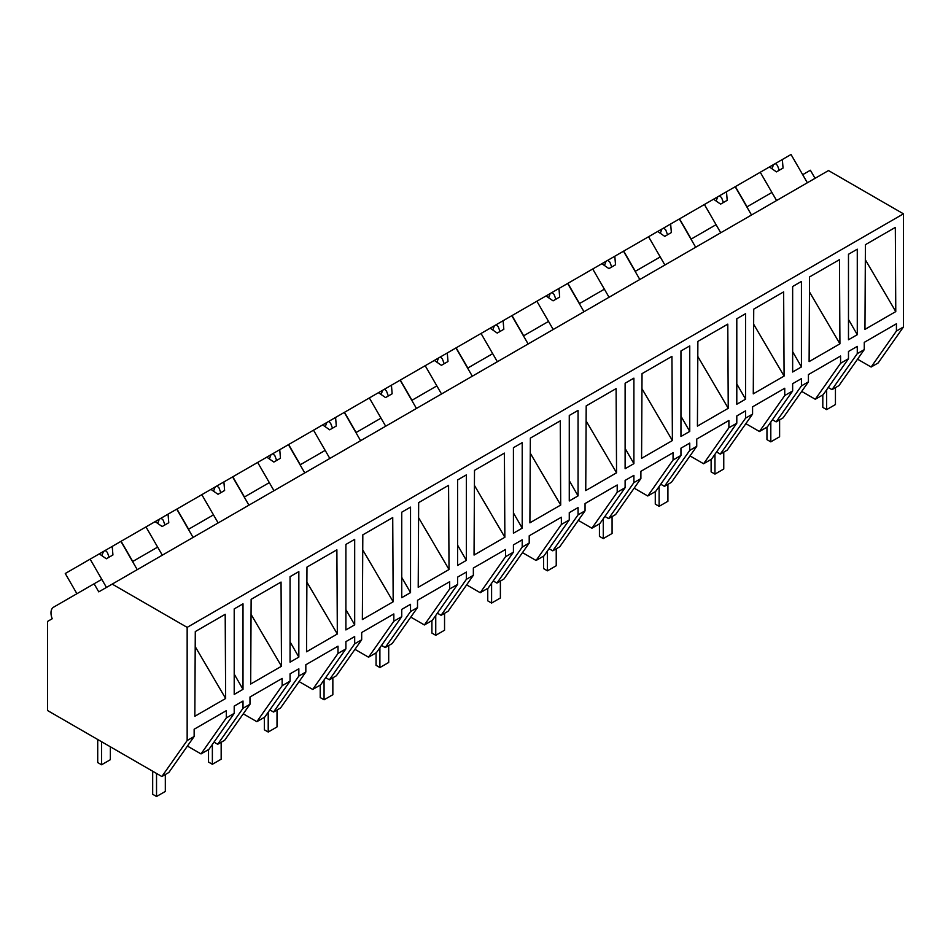 <?xml version="1.0" encoding="UTF-8"?>
<svg xmlns="http://www.w3.org/2000/svg" width="951" height="951" viewBox="0 0 951 951"><rect width="100%" height="100%" fill="white"/><g stroke="black" fill="none" stroke-linecap="round" stroke-linejoin="round"><path stroke-width="1.43" d="M76.912 593.709L65.262 573.512L90.131 559.152L106.453 587.421L101.793 579.349L94.101 583.795L98.761 591.867L828.499 170.562L903.45 213.832L903.45 326.989L878.153 362.973L871.128 367.027L857.54 359.181M871.128 367.027L896.424 331.043L896.424 323.78L864.269 342.348L864.269 349.611L857.279 353.641L857.279 346.378L848.482 351.454L848.482 358.717L840.589 363.282L840.589 356.019L808.421 374.587L808.421 381.85L801.431 385.892L801.431 378.617L792.647 383.693L792.647 390.968L784.741 395.521L784.741 388.258L752.574 406.826L752.574 414.101L745.596 418.131L745.596 410.856L736.799 415.944L736.799 423.207L735.919 423.718L728.894 427.772L728.894 420.497L696.738 439.065L696.738 446.34L689.748 450.37L689.748 443.107L680.952 448.183L680.952 455.446L673.058 460.011L673.058 452.735L640.891 471.316L640.891 478.579L633.901 482.609L633.901 475.345L625.116 480.421L625.116 487.685L624.236 488.196L617.211 492.249L617.211 484.986L585.043 503.555L585.043 510.818L578.065 514.848L578.065 507.584L569.269 512.66L569.269 519.924L568.389 520.435L561.363 524.488L561.363 517.225L529.208 535.793L529.208 543.057L522.218 547.087L522.218 539.823L513.421 544.899L513.421 552.162L505.528 556.727L505.528 549.464L473.36 568.032L473.36 575.296L466.37 579.337L466.37 572.062L457.586 577.138L457.586 584.413L449.68 588.966L449.68 581.703L417.513 600.271L417.513 607.546L410.535 611.576L410.535 604.301L401.738 609.389L401.738 616.652L393.833 621.217L393.833 613.942L361.677 632.51L361.677 639.785L354.687 643.815L354.687 636.552L345.891 641.628L345.891 648.891L337.997 653.456L337.997 646.181L305.83 664.761L305.83 672.024L298.84 676.054L298.84 668.791L290.055 673.867L290.055 681.13L289.175 681.641L282.15 685.695L282.15 678.432L249.982 697L249.982 704.263L243.004 708.293L243.004 701.03L234.208 706.106L234.208 713.369L233.328 713.88L226.302 717.934L226.302 710.67L194.147 729.239L194.147 736.502L187.157 740.532L161.86 776.527L47.55 710.528L47.55 621.431L52.21 618.744A12.434 7.18 60 0 1 53.565 607.19L94.101 583.795M815.055 178.324L810.383 170.241L802.692 174.687L807.351 182.758L791.03 154.49L782.34 159.518L783.053 168.077L776.456 171.881L769.395 166.984L760.253 172.262L776.575 200.53L771.915 192.459L746.844 206.926L751.516 215.009L735.194 186.729L726.493 191.757L727.206 200.316L720.608 204.12L713.547 199.223L704.406 204.501L720.739 232.781L716.067 224.698L691.008 239.165L695.668 247.248L679.347 218.968L670.645 223.996L671.358 232.555L664.761 236.371L657.7 231.462L648.57 236.74L664.892 265.02L660.232 256.936L635.161 271.404L639.821 279.487L623.499 251.219L614.81 256.235L615.523 264.794L608.925 268.61L601.864 263.712L592.723 268.99L609.044 297.259L604.384 289.175L579.325 303.654L583.985 311.726L567.664 283.457L558.962 288.474L559.675 297.045L553.078 300.849L546.017 295.951L536.875 301.229L553.209 329.498L548.537 321.426L536.007 328.654L523.478 335.893L528.138 343.965L511.816 315.696L503.115 320.713L503.828 329.284L497.23 333.088L490.181 328.19L481.04 333.468L497.361 361.737L492.701 353.665L480.16 360.893L467.63 368.132L472.302 376.204L455.969 347.935L447.279 352.964L447.992 361.523L441.395 365.327L434.334 360.429L425.192 365.707L441.514 393.976L436.854 385.904L419.486 395.925L411.795 400.371L416.455 408.454L400.133 380.174L391.432 385.203L392.145 393.762L385.547 397.577L378.486 392.668L369.345 397.946L385.678 426.226L381.006 418.143L355.947 432.61L360.607 440.693L344.286 412.413L335.584 417.441L336.297 426L329.7 429.816L322.651 424.919L313.509 430.185L329.831 458.465L325.171 450.382L300.1 464.849L304.772 472.932L288.438 444.664L279.749 449.68L280.462 458.251L273.864 462.055L266.803 457.158L257.662 462.436L273.983 490.704L269.323 482.621L244.264 497.1L248.924 505.171L232.603 476.903L223.901 481.919L224.614 490.49L218.017 494.294L210.956 489.396L201.814 494.675L218.148 522.943L213.476 514.871L200.946 522.099L188.417 529.338L193.077 537.41L176.755 509.142L168.054 514.158L168.767 522.729L162.169 526.533L155.12 521.635L145.978 526.913L162.3 555.182L157.64 547.11L145.099 554.338L132.569 561.577L137.241 569.661L120.908 541.381L112.218 546.409L112.931 554.968L106.334 558.772L99.273 553.874L90.131 559.152M903.45 326.989L896.424 331.043M903.45 213.832L187.157 627.375L187.157 740.532M864.958 329.379L895.771 311.595L895.319 227.408L865.41 244.68L864.958 329.379M234.208 694.42L243.004 689.332L243.004 603.837L234.208 608.913L234.208 694.42M848.482 254.274L857.279 249.186L857.279 334.693L848.482 339.769L848.482 254.274M250.684 684.031L251.135 599.332L281.044 582.06L281.496 666.247L250.684 684.031M513.421 533.214L522.218 528.138L522.218 442.643L513.421 447.719L513.421 533.214M642.032 373.648L671.941 356.375L672.393 440.551L641.58 458.346L642.032 373.648M684.91 348.708L689.748 345.914L689.748 431.409L680.952 436.485L680.952 350.99L684.91 348.708M809.111 361.618L809.563 276.919L839.471 259.659L839.923 343.834L809.111 361.618M792.647 286.513L801.431 281.437L801.431 366.931L792.647 372.007L792.647 286.513M697.879 341.397L727.788 324.136L728.24 408.312L697.428 426.107L697.879 341.397M740.758 316.469L745.596 313.675L745.596 399.17L736.799 404.246L736.799 318.751L740.758 316.469M753.275 393.857L784.088 376.073L783.636 291.898L753.727 309.158L753.275 393.857M418.214 587.302L418.666 502.603L448.575 485.343L449.027 569.518L418.214 587.302M457.586 479.958L466.37 474.882L466.37 560.377L457.586 565.453L457.586 479.958M585.745 490.585L616.557 472.79L616.105 388.614L586.196 405.887L585.745 490.585M530.349 438.126L560.258 420.853L560.71 505.04L529.897 522.824L530.349 438.126M573.227 413.186L578.065 410.392L578.065 495.887L569.269 500.975L569.269 415.468L573.227 413.186M504.862 537.279L504.41 453.104L474.501 470.365L474.05 555.063L504.862 537.279L474.43 485.414M629.075 380.947L633.901 378.153L633.901 463.648L625.116 468.724L625.116 383.229L629.075 380.947M345.891 629.931L345.891 544.436L354.687 539.36L354.687 624.855L345.891 629.931M306.971 567.093L336.88 549.821L337.332 633.996L306.531 651.792L306.971 567.093M405.697 509.914L410.535 507.121L410.535 592.616L401.738 597.692L401.738 512.197L405.697 509.914M362.367 619.553L393.179 601.757L392.727 517.582L362.818 534.842L362.367 619.553M195.288 631.571L225.197 614.298L225.649 698.486L194.836 716.269L195.288 631.571M294.014 574.392L298.84 571.599L298.84 657.093L290.055 662.169L290.055 576.675L294.014 574.392M864.269 349.611L838.972 385.595L831.982 389.637L828.273 387.485M831.982 389.637L857.279 353.641M187.157 627.375L112.206 584.104M848.482 319.453L857.279 334.693M865.327 259.73L895.771 311.595M226.302 717.934L201.018 753.917L208.911 749.364L234.208 713.369M201.018 753.917L187.418 746.071M194.147 736.502L168.85 772.485L161.86 776.527M234.208 674.104L243.004 689.332M195.205 646.621L225.649 698.486M848.482 358.717L823.186 394.713L815.292 399.265L801.693 391.42M815.292 399.265L840.589 363.282M808.421 381.85L783.125 417.846L776.147 421.875L772.426 419.724M776.147 421.875L801.431 385.892M792.647 351.692L801.431 366.931M809.491 291.969L839.923 343.834M792.647 390.968L767.35 426.951L759.445 431.516L745.857 423.659M759.445 431.516L784.741 395.521M752.574 414.101L727.277 450.085L720.299 454.114L716.578 451.963M720.299 454.114L745.596 418.131M736.799 383.942L745.596 399.17M753.644 324.208L784.088 376.073M736.799 423.207L711.503 459.19L703.597 463.755L690.01 455.898M703.597 463.755L728.894 427.772M696.738 446.34L671.442 482.323L664.452 486.353L660.743 484.214M664.452 486.353L689.748 450.37M680.952 416.181L689.748 431.409M697.796 356.447L728.24 408.312M680.952 455.446L655.667 491.429L647.762 495.994L634.162 488.148M647.762 495.994L673.058 460.011M640.891 478.579L615.594 514.562L608.616 518.592L604.895 516.452M608.616 518.592L633.901 482.609M625.116 448.42L633.901 463.648M641.961 388.686L672.393 440.551M625.116 487.685L599.819 523.668L591.914 528.233L578.327 520.387M591.914 528.233L617.211 492.249M585.043 510.818L559.747 546.801L552.769 550.831L549.048 548.691M552.769 550.831L578.065 514.848M569.269 480.659L578.065 495.887M586.113 420.924L616.557 472.79M569.269 519.924L543.972 555.907L536.079 560.472L522.479 552.626M536.079 560.472L561.363 524.488M529.208 543.057L503.911 579.04L496.921 583.082L493.212 580.93M496.921 583.082L522.218 547.087M513.421 512.898L522.218 528.138M530.266 453.175L560.71 505.04M513.421 552.162L488.136 588.158L480.231 592.711L466.632 584.865M480.231 592.711L505.528 556.727M473.36 575.296L448.064 611.291L441.086 615.321L437.365 613.169M441.086 615.321L466.37 579.337M457.586 545.137L466.37 560.377M457.586 584.413L432.289 620.397L424.384 624.962L410.796 617.104M424.384 624.962L449.68 588.966M417.513 607.546L392.216 643.53L385.238 647.56L381.517 645.408M385.238 647.56L410.535 611.576M401.738 577.388L410.535 592.616M418.583 517.653L449.027 569.518M401.738 616.652L376.441 652.636L368.548 657.2L354.949 649.343M368.548 657.2L393.833 621.217M361.677 639.785L336.381 675.769L329.391 679.799L325.682 677.659M329.391 679.799L354.687 643.815M345.891 609.627L354.687 624.855M362.735 549.892L393.179 601.757M345.891 648.891L320.606 684.875L312.701 689.439L299.101 681.594M312.701 689.439L337.997 653.456M305.83 672.024L280.533 708.008L273.555 712.037L269.834 709.898M273.555 712.037L298.84 676.054M290.055 641.866L298.84 657.093M306.9 582.131L337.332 633.996M290.055 681.13L264.758 717.113L256.853 721.678L243.266 713.832M256.853 721.678L282.15 685.695M249.982 704.263L224.686 740.247L217.708 744.276L213.987 742.137M217.708 744.276L243.004 708.293M251.052 614.37L281.496 666.247M747.034 206.819L735.385 186.622L760.253 172.262M782.34 159.518L769.395 166.984M775.386 163.524L777.419 165.426L779.238 170.277M773.579 164.571L771.974 168.779M691.199 239.058L679.537 218.861L704.406 204.501M726.493 191.757L713.547 199.223M719.538 195.763L721.583 197.665L723.39 202.515M717.743 196.809L716.139 201.018M635.351 271.297L623.69 251.1L648.57 236.74M670.645 223.996L657.712 231.473M663.703 228.002L665.736 229.904L667.554 234.754M661.896 229.048L660.291 233.257M579.504 303.535L567.854 283.35L592.723 268.99M614.81 256.235L601.864 263.712M607.855 260.253L609.888 262.143L611.707 267.005M606.049 261.287L604.444 265.507M523.668 335.786L512.007 315.589L536.875 301.229M558.962 288.474L546.017 295.951M552.008 292.492L554.053 294.382L555.86 299.244M550.213 293.526L548.608 297.746M467.821 368.025L456.159 347.828L481.04 333.468M503.115 320.713L490.181 328.19M496.172 324.731L498.205 326.621L500.024 331.483M494.365 325.777L492.761 329.985M411.973 400.264L400.323 380.067L425.192 365.707M447.279 352.964L434.334 360.429M440.325 356.97L442.358 358.872L444.176 363.722M438.518 358.016L436.913 362.224M356.138 432.503L344.476 412.306L369.345 397.946M391.432 385.203L378.486 392.668M384.477 389.209L386.522 391.111L388.329 395.961M382.682 390.255L381.078 394.463M300.29 464.742L288.629 444.545L313.509 430.185M335.584 417.441L322.651 424.919M328.642 421.448L330.675 423.35L332.493 428.2M326.835 422.494L325.23 426.702M244.443 496.981L232.793 476.796L257.662 462.436M279.749 449.68L266.803 457.158M272.794 453.698L274.827 455.588L276.646 460.45M270.987 454.733L269.383 458.953M188.607 529.231L176.945 509.035L201.814 494.675M223.901 481.919L210.956 489.396M216.947 485.937L218.992 487.827L220.798 492.689M215.152 486.971L213.547 491.191M132.76 561.47L121.098 541.274L145.978 526.913M168.054 514.158L155.12 521.635M161.111 518.176L163.144 520.066L164.963 524.928M159.304 519.222L157.7 523.43M112.218 546.409L99.273 553.874M105.264 550.415L107.297 552.317L109.115 557.167M103.457 551.461L101.852 555.669M835.442 387.628L835.442 404.544L826.657 409.619L822.805 407.397L822.805 394.927M826.657 409.619L826.657 389.791M779.606 419.878L779.606 436.782L770.809 441.858L766.958 439.635L766.958 427.177M770.809 441.858L770.809 422.03M723.759 452.117L723.759 469.021L714.962 474.097L711.122 471.874L711.122 459.416M714.962 474.097L714.962 454.269M667.911 484.356L667.911 501.26L659.126 506.336L655.275 504.125L655.275 491.655M659.126 506.336L659.126 486.508M612.075 516.595L612.075 533.499L603.279 538.587L599.427 536.364L599.427 523.894M603.279 538.587L603.279 518.747M556.228 548.834L556.228 565.75L547.431 570.826L543.592 568.603L543.592 556.133M547.431 570.826L547.431 550.986M500.381 581.073L500.381 597.989L491.596 603.065L487.744 600.842L487.744 588.372M491.596 603.065L491.596 583.236M444.545 613.324L444.545 630.228L435.748 635.304L431.897 633.081L431.897 620.623M435.748 635.304L435.748 615.475M388.697 645.563L388.697 662.467L379.901 667.543L376.061 665.32L376.061 652.862M379.901 667.543L379.901 647.714M332.85 677.801L332.85 694.705L324.065 699.781L320.214 697.57L320.214 685.1M324.065 699.781L324.065 679.953M277.014 710.04L277.014 726.944L268.218 732.032L264.366 729.809L264.366 717.339M268.218 732.032L268.218 712.192M221.167 742.279L221.167 759.195L212.37 764.271L208.531 762.048L208.531 749.578M212.37 764.271L212.37 744.431M165.319 774.53L165.319 791.434L156.535 796.51L152.683 794.287L152.683 771.225M156.535 796.51L156.535 773.436M110.364 746.785L110.364 759.694L101.567 764.77L97.715 762.559L97.715 739.486M101.567 764.77L101.567 741.709"/></g></svg>

